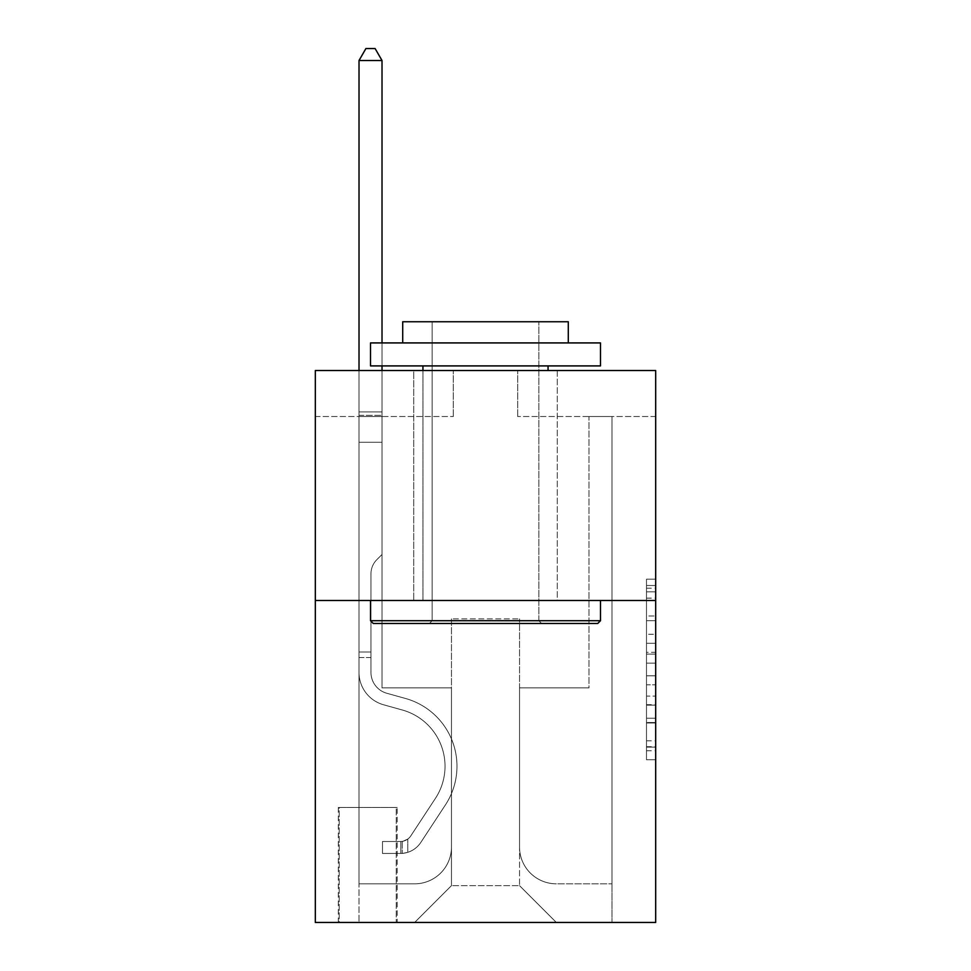 <?xml version="1.0" encoding="UTF-8"?>
<svg xmlns="http://www.w3.org/2000/svg" width="971" height="971" viewBox="0 0 971 971"><rect width="100%" height="100%" fill="white"/><g stroke="black" fill="none" stroke-linecap="round" stroke-linejoin="round"><path stroke-width="0.73" stroke-dasharray="4.86 3.64" d="M646.48 634.269L646.48 663.157L655.68 663.157L655.68 750.741L655.68 588.22L655.68 663.157L646.48 663.157L646.48 585.501L646.48 759.771L646.48 579.189L646.48 747.136L655.68 747.136L646.48 747.136L655.68 747.136L646.48 747.136L646.48 718.237L646.48 759.771L655.68 759.771L655.68 579.189L655.68 746.675L655.68 675.804L646.48 675.804L655.68 675.804L655.68 718.237L655.68 591.825L646.48 591.825L655.68 591.825L655.68 759.771L655.68 588.22L655.68 759.771L646.48 759.771L646.48 579.189L655.68 579.189L655.68 588.22L655.68 579.189L655.68 588.22L655.68 579.189L655.68 585.501L655.68 579.189L646.48 579.189L646.48 591.825L655.68 591.825L646.48 591.825L646.48 634.269L655.68 634.269M557.257 370.509L557.257 600.491L413.743 600.491L557.257 600.491L413.743 600.491L557.257 600.491L557.257 370.509L413.743 370.509L413.743 600.491L413.743 370.509L557.257 370.509M397.188 807.459L338.321 807.459L397.188 807.459L397.188 922.45L338.321 922.45L397.188 922.45M338.321 807.459L338.321 922.45M655.68 652.318L655.68 643.3L655.68 652.318L646.48 652.318L646.48 615.978L646.48 722.982L646.48 696.11L655.68 696.11L646.48 696.11L646.48 759.771L655.68 759.771L646.48 759.771L655.68 759.771L646.48 759.771L646.48 579.189L655.68 579.189L646.48 579.189L655.68 579.189L646.48 579.189L646.48 652.318L655.68 652.318M655.68 600.491L655.68 922.45L315.32 922.45L315.32 600.491L655.68 600.491L655.68 370.509L517.701 370.509L655.68 370.509L655.68 416.51L655.68 370.509L315.32 370.509L453.299 370.509L315.32 370.509L315.32 600.491L655.68 600.491L315.32 600.491M655.68 416.51L517.701 416.51L655.68 416.51M588.984 416.51L611.985 416.51L588.984 416.51L611.985 416.51L588.984 416.51L611.985 416.51L588.984 416.51L611.985 416.51L588.984 416.51L611.985 416.51L588.984 416.51L611.985 416.51L588.984 416.51L611.985 416.51L588.984 416.51L611.985 416.51L588.984 416.51L588.984 687.881L519.534 687.881L519.534 885.649L451.466 885.649L519.534 885.649L556.334 922.45L611.985 922.45L611.985 416.51L611.985 922.45L414.666 922.45L556.334 922.45L519.534 885.649L556.334 922.45L519.534 885.649L519.534 618.879L519.534 847.015A36.801 36.801 0 0 0 556.334 883.816L611.985 883.816L611.985 416.51L611.985 883.816L611.985 416.51L611.985 883.816L611.985 416.51L611.985 883.816L611.985 416.51L611.985 883.816L611.985 416.51L611.985 883.816L611.985 416.51L611.985 883.816L556.334 883.816A36.801 36.801 0 0 1 519.534 847.015A36.801 36.801 0 0 0 556.334 883.816A36.801 36.801 0 0 1 519.534 847.015A36.801 36.801 0 0 0 556.334 883.816A36.801 36.801 0 0 1 519.534 847.015A36.801 36.801 0 0 0 556.334 883.816A36.801 36.801 0 0 1 519.534 847.015A36.801 36.801 0 0 0 556.334 883.816A36.801 36.801 0 0 1 519.534 847.015A36.801 36.801 0 0 0 556.334 883.816A36.801 36.801 0 0 1 519.534 847.015A36.801 36.801 0 0 0 556.334 883.816A36.801 36.801 0 0 1 519.534 847.015L519.534 687.881L519.534 847.015L519.534 687.881L519.534 847.015L519.534 687.881L519.534 847.015L519.534 687.881L519.534 847.015L519.534 687.881L519.534 847.015L519.534 687.881L519.534 847.015L519.534 687.881L588.984 687.881L519.534 687.881L588.984 687.881L519.534 687.881L588.984 687.881L519.534 687.881L588.984 687.881L519.534 687.881L588.984 687.881L519.534 687.881L588.984 687.881L519.534 687.881L588.984 687.881L519.534 687.881L588.984 687.881L588.984 416.51M315.32 416.51L453.299 416.51L315.32 416.51L315.32 370.509L315.32 416.51M359.015 416.51L382.016 416.51L359.015 416.51L382.016 416.51L359.015 416.51L382.016 416.51L359.015 416.51L382.016 416.51L359.015 416.51L382.016 416.51L359.015 416.51L382.016 416.51L359.015 416.51L382.016 416.51L359.015 416.51L382.016 416.51L359.015 416.51L359.015 922.45L414.666 922.45L451.466 885.649L451.466 687.881L382.016 687.881L382.016 416.51L382.016 687.881L382.016 416.51L382.016 687.881L382.016 416.51L382.016 687.881L382.016 416.51L382.016 687.881L382.016 416.51L382.016 687.881L382.016 416.51L382.016 687.881L382.016 416.51L382.016 687.881L382.016 416.51L382.016 687.881L451.466 687.881L382.016 687.881L451.466 687.881L382.016 687.881L451.466 687.881L382.016 687.881L451.466 687.881L382.016 687.881L451.466 687.881L382.016 687.881L451.466 687.881L382.016 687.881L451.466 687.881L382.016 687.881L451.466 687.881L451.466 885.649L414.666 922.45L451.466 885.649L414.666 922.45L359.015 922.45L359.015 416.51L359.015 883.816L414.666 883.816A36.801 36.801 0 0 0 451.466 847.015L451.466 687.881L451.466 847.015A36.801 36.801 0 0 1 414.666 883.816A36.801 36.801 0 0 0 451.466 847.015A36.801 36.801 0 0 1 414.666 883.816A36.801 36.801 0 0 0 451.466 847.015A36.801 36.801 0 0 1 414.666 883.816A36.801 36.801 0 0 0 451.466 847.015A36.801 36.801 0 0 1 414.666 883.816A36.801 36.801 0 0 0 451.466 847.015A36.801 36.801 0 0 1 414.666 883.816A36.801 36.801 0 0 0 451.466 847.015A36.801 36.801 0 0 1 414.666 883.816A36.801 36.801 0 0 0 451.466 847.015A36.801 36.801 0 0 1 414.666 883.816L359.015 883.816L414.666 883.816L359.015 883.816L414.666 883.816L359.015 883.816L414.666 883.816L359.015 883.816L414.666 883.816L359.015 883.816L414.666 883.816L359.015 883.816L414.666 883.816L359.015 883.816L359.015 416.51M339.231 922.45L396.265 922.45L339.231 922.45L339.231 807.459L396.265 807.459L396.265 922.45L396.265 807.459L339.231 807.459L339.231 922.45M451.466 618.879L451.466 885.649L451.466 618.879L519.534 618.879L451.466 618.879M517.701 416.51L517.701 370.509L517.701 416.51M453.299 416.51L453.299 370.509L453.299 416.51M646.48 663.157L655.68 663.157L646.48 663.157M646.48 585.501L646.48 579.189L646.48 585.501L655.68 585.501L646.48 585.501M646.48 722.521L646.48 684.834L646.48 722.521L655.68 722.521L646.48 722.521M646.48 684.834L646.48 675.804L655.68 675.804L646.48 675.804L646.48 684.834L655.68 684.834L646.48 684.834M646.48 615.978L646.48 591.825L646.48 615.978L655.68 615.978L646.48 615.978M646.48 579.189L655.68 579.189L646.48 579.189L646.48 588.22L646.48 579.189L655.68 579.189M646.48 759.771L655.68 759.771L646.48 759.771L646.48 750.741L646.48 759.771M359.015 657.525L359.015 60.505L359.015 442.266L359.015 60.505L382.016 60.505L382.016 411.91L382.016 60.505L359.015 60.505L365.909 48.55L375.109 48.55L365.909 48.55L359.015 60.505L359.015 442.266L359.015 60.505L382.016 60.505L375.109 48.55L382.016 60.505L382.016 442.266L359.015 442.266L359.015 60.505L365.909 48.55L375.109 48.55L365.909 48.55L359.015 60.505L359.015 442.266L382.016 442.266L382.016 554.49L376.833 559.672A19.99 19.99 -67.4 0 0 370.971 573.812A19.99 19.99 112.6 0 1 376.833 559.672L382.016 554.49L382.016 60.505L359.015 60.505L382.016 60.505L375.109 48.55L382.016 60.505L382.016 442.266L359.015 442.266L359.015 672.43A33.572 33.572 -67.4 0 0 383.581 704.776A33.572 33.572 112.6 0 1 359.015 672.43L359.015 442.266L382.016 442.266L382.016 554.49L376.833 559.672A19.99 19.99 -67.8 0 0 370.971 573.812A19.99 19.99 112.2 0 1 376.833 559.672L382.016 554.49L382.016 60.505L359.015 60.505L365.909 48.55L375.109 48.55L365.909 48.55L359.015 60.505L359.015 411.91L359.015 60.505L382.016 60.505L375.109 48.55L382.016 60.505L382.016 442.266L359.015 442.266L359.015 672.43A33.572 33.572 -67.8 0 0 383.581 704.776A33.572 33.572 112.6 0 1 359.015 672.43L359.015 442.266L382.016 442.266L382.016 554.49L376.833 559.672A19.99 19.99 -67.8 0 0 370.971 573.812A19.99 19.99 112.2 0 1 376.833 559.672L382.016 554.49L382.016 60.505L359.015 60.505L365.909 48.55L375.109 48.55L365.909 48.55L359.015 60.505L359.015 415.345L359.015 60.505L382.016 60.505L375.109 48.55L382.016 60.505L382.016 442.266L359.015 442.266L359.015 672.43A33.572 33.572 -67.8 0 0 383.581 704.776A33.572 33.572 112.6 0 1 359.015 672.43L359.015 442.266L382.016 442.266L382.016 554.49L376.833 559.672A19.99 19.99 -67.8 0 0 370.971 573.812A19.99 19.99 112.2 0 1 376.833 559.672L382.016 554.49L382.016 60.505L359.015 60.505L365.909 48.55L375.109 48.55L365.909 48.55L359.015 60.505L359.015 672.43A33.572 33.572 -67.8 0 0 383.581 704.776L402.297 709.995L383.581 704.776A33.572 33.572 112.2 0 1 359.015 672.43L359.015 442.266L382.016 442.266L382.016 554.49L376.833 559.672A19.99 19.99 -67.8 0 0 370.971 573.812A19.99 19.99 112.2 0 1 376.833 559.672L382.016 554.49L382.016 442.266L359.015 442.266L359.015 672.43A33.572 33.572 -67.8 0 0 383.581 704.776A33.572 33.572 112.2 0 1 359.015 672.43L359.015 442.266L382.016 442.266L382.016 415.345L382.016 554.49L376.833 559.672A19.99 19.99 -67.8 0 0 370.971 573.812A19.99 19.99 112.2 0 1 376.833 559.672L382.016 554.49L382.016 442.266L359.015 442.266L359.015 672.43A33.572 33.572 -67.8 0 0 383.581 704.776A33.572 33.572 112.2 0 1 359.015 672.43L359.015 442.266L382.016 442.266L382.016 411.91L382.016 554.49L376.833 559.672A19.99 19.99 -67.8 0 0 370.971 573.812A19.99 19.99 112.2 0 1 376.833 559.672L382.016 554.49L382.016 442.266L359.015 442.266L359.015 672.43A33.572 33.572 -67.8 0 0 383.581 704.776L402.297 709.995L383.581 704.776A33.572 33.572 112.2 0 1 359.015 672.43L359.015 442.266L382.016 442.266L382.016 60.505L375.109 48.55L382.016 60.505L382.016 554.49L376.833 559.672A19.99 19.99 -67.8 0 0 370.971 573.812A19.99 19.99 112.2 0 1 376.833 559.672L382.016 554.49L382.016 442.266L359.015 442.266L359.015 672.43L359.015 657.525L370.971 657.525L370.971 652.002L359.015 652.002L370.971 652.002L370.971 672.43L370.971 573.812L370.971 672.43A21.617 21.617 -67.4 0 0 386.786 693.258A21.617 21.617 112.6 0 1 370.971 672.43L370.971 573.812L370.971 672.43L370.971 652.002L359.015 652.002L370.971 652.002L370.971 672.43A21.617 21.617 -67.8 0 0 386.786 693.258A21.617 21.617 112.6 0 1 370.971 672.43L370.971 573.812L370.971 672.43A21.617 21.617 -67.8 0 0 386.786 693.258A21.617 21.617 112.6 0 1 370.971 672.43L370.971 573.812L370.971 672.43L370.971 652.002L359.015 652.002L370.971 652.002L370.971 672.43A21.617 21.617 -67.8 0 0 386.786 693.258L405.502 698.477L386.786 693.258A21.617 21.617 112.2 0 1 370.971 672.43L370.971 573.812L370.971 672.43A21.617 21.617 -67.8 0 0 386.786 693.258A21.617 21.617 112.2 0 1 370.971 672.43L370.971 573.812L370.971 672.43L370.971 652.002L359.015 652.002L370.971 652.002L370.971 672.43A21.617 21.617 -67.8 0 0 386.786 693.258A21.617 21.617 112.2 0 1 370.971 672.43L370.971 573.812L370.971 672.43A21.617 21.617 -67.8 0 0 386.786 693.258L405.502 698.477L386.786 693.258A21.617 21.617 112.2 0 1 370.971 672.43L370.971 573.812L370.971 672.43L370.971 657.525L359.015 657.525M400.865 853.448A24.372 24.372 -67.4 0 0 420.795 842.452L445.446 804.862A70.373 70.373 -67.4 0 0 405.502 698.477L386.786 693.258A21.617 21.617 112.2 0 1 370.971 672.43A21.617 21.617 -67.8 0 0 386.786 693.258A21.617 21.617 112.2 0 1 370.971 672.43A21.617 21.617 112.2 0 0 386.786 693.258L405.502 698.477A70.373 70.373 112.6 0 1 445.446 804.862A70.373 70.373 -67.4 0 0 405.502 698.477L386.786 693.258A21.617 21.617 112.2 0 1 370.971 672.43A21.617 21.617 112.2 0 0 386.786 693.258L405.502 698.477L386.786 693.258A21.617 21.617 112.2 0 1 370.971 672.43A21.617 21.617 112.2 0 0 386.786 693.258A21.617 21.617 112.2 0 1 370.971 672.43A21.617 21.617 112.2 0 0 386.786 693.258L405.502 698.477L386.786 693.258A21.617 21.617 112.2 0 1 370.971 672.43A21.617 21.617 112.2 0 0 386.786 693.258L405.502 698.477A70.373 70.373 112.2 0 1 445.446 804.862A70.373 70.373 -67.4 0 0 405.502 698.477L386.786 693.258A21.617 21.617 112.2 0 1 370.971 672.43A21.617 21.617 112.2 0 0 386.786 693.258A21.617 21.617 112.2 0 1 370.971 672.43A21.617 21.617 112.2 0 0 386.786 693.258L405.502 698.477L386.786 693.258A21.617 21.617 112.2 0 1 370.971 672.43A21.617 21.617 112.2 0 0 386.786 693.258L405.502 698.477A70.373 70.373 112.2 0 1 445.446 804.862L420.795 842.452L445.446 804.862A70.373 70.373 -67.8 0 0 405.502 698.477L386.786 693.258L405.502 698.477A70.373 70.373 112.2 0 1 445.446 804.862A70.373 70.373 -67.8 0 0 405.502 698.477L386.786 693.258L405.502 698.477A70.373 70.373 112.2 0 1 445.446 804.862A70.373 70.373 -67.8 0 0 405.502 698.477L386.786 693.258L405.502 698.477A70.373 70.373 112.2 0 1 445.446 804.862L420.795 842.452L445.446 804.862A70.373 70.373 -67.8 0 0 405.502 698.477L386.786 693.258L405.502 698.477A70.373 70.373 112.2 0 1 445.446 804.862A70.373 70.373 -67.8 0 0 405.502 698.477L386.786 693.258L405.502 698.477A70.373 70.373 112.2 0 1 445.446 804.862A70.373 70.373 -67.8 0 0 405.502 698.477A70.373 70.373 -67.8 0 1 445.446 804.862L420.795 842.452A24.372 24.372 112.6 0 1 407.771 852.32A24.372 24.372 -67.4 0 0 420.795 842.452L445.446 804.862A70.373 70.373 -67.8 0 0 405.502 698.477A70.373 70.373 -67.8 0 1 445.446 804.862L420.795 842.452L445.446 804.862A70.373 70.373 -67.8 0 0 405.502 698.477A70.373 70.373 -67.8 0 1 445.446 804.862A70.373 70.373 -67.8 0 0 405.502 698.477A70.373 70.373 -67.8 0 1 445.446 804.862L420.795 842.452L445.446 804.862A70.373 70.373 -67.8 0 0 405.502 698.477A70.373 70.373 -67.8 0 1 445.446 804.862L420.795 842.452A24.372 24.372 112.2 0 1 407.771 852.32C400.683 853.825 400.683 853.825 407.771 852.32C400.683 853.825 400.683 853.825 407.771 852.32A24.372 24.372 -67.8 0 0 420.795 842.452L445.446 804.862A70.373 70.373 -67.8 0 0 405.502 698.477A70.373 70.373 -67.8 0 1 445.446 804.862A70.373 70.373 -67.8 0 0 405.502 698.477A70.373 70.373 -67.8 0 1 445.446 804.862L420.795 842.452L445.446 804.862A70.373 70.373 -67.8 0 0 405.502 698.477A70.373 70.373 -67.8 0 1 445.446 804.862L420.795 842.452A24.372 24.372 112.2 0 1 407.771 852.32C400.683 853.825 400.683 853.825 407.771 852.32C400.683 853.825 400.683 853.825 407.771 852.32A24.372 24.372 -67.8 0 0 420.795 842.452L445.446 804.862L420.795 842.452A24.372 24.372 112.2 0 1 407.771 852.32C400.683 853.825 400.683 853.825 407.771 852.32C400.683 853.825 400.683 853.825 407.771 852.32A24.372 24.372 -67.8 0 0 420.795 842.452L445.446 804.862L420.795 842.452A24.372 24.372 112.2 0 1 407.771 852.32C400.683 853.825 400.683 853.825 407.771 852.32C400.683 853.825 400.683 853.825 407.771 852.32A24.372 24.372 -67.8 0 0 420.795 842.452L445.446 804.862L420.795 842.452A24.372 24.372 112.2 0 1 407.771 852.32C400.683 853.825 400.683 853.825 407.771 852.32C400.683 853.825 400.683 853.825 407.771 852.32A24.372 24.372 -67.8 0 0 420.795 842.452L445.446 804.862L420.795 842.452A24.372 24.372 112.2 0 1 407.771 852.32C400.683 853.825 400.683 853.825 407.771 852.32C400.683 853.825 400.683 853.825 407.771 852.32A24.372 24.372 -67.8 0 0 420.795 842.452L445.446 804.862L420.795 842.452A24.372 24.372 112.2 0 1 407.771 852.32C400.683 853.825 400.683 853.825 407.771 852.32C400.683 853.825 400.683 853.825 407.771 852.32A24.372 24.372 -67.8 0 0 420.795 842.452A24.372 24.372 -67.4 0 1 400.865 853.448L400.865 841.493A12.417 12.417 -67.4 0 0 410.794 835.897L435.457 798.308A58.418 58.418 -67.4 0 0 402.297 709.995A58.418 58.418 112.6 0 1 435.457 798.308A58.418 58.418 -67.4 0 0 402.297 709.995L383.581 704.776A33.572 33.572 112.2 0 1 359.015 672.43A33.572 33.572 -67.8 0 0 383.581 704.776A33.572 33.572 112.2 0 1 359.015 672.43A33.572 33.572 112.2 0 0 383.581 704.776L402.297 709.995L383.581 704.776A33.572 33.572 112.2 0 1 359.015 672.43A33.572 33.572 112.2 0 0 383.581 704.776L402.297 709.995L383.581 704.776A33.572 33.572 112.2 0 1 359.015 672.43A33.572 33.572 112.2 0 0 383.581 704.776A33.572 33.572 112.2 0 1 359.015 672.43A33.572 33.572 112.2 0 0 383.581 704.776L402.297 709.995A58.418 58.418 112.2 0 1 435.457 798.308A58.418 58.418 -67.4 0 0 402.297 709.995L383.581 704.776A33.572 33.572 112.2 0 1 359.015 672.43A33.572 33.572 112.2 0 0 383.581 704.776L402.297 709.995L383.581 704.776A33.572 33.572 112.2 0 1 359.015 672.43A33.572 33.572 112.2 0 0 383.581 704.776A33.572 33.572 112.2 0 1 359.015 672.43A33.572 33.572 112.2 0 0 383.581 704.776L402.297 709.995L383.581 704.776A33.572 33.572 112.2 0 1 359.015 672.43A33.572 33.572 112.2 0 0 383.581 704.776L402.297 709.995A58.418 58.418 112.2 0 1 435.457 798.308L410.794 835.897L435.457 798.308A58.418 58.418 -67.8 0 0 402.297 709.995L383.581 704.776L402.297 709.995A58.418 58.418 112.2 0 1 435.457 798.308A58.418 58.418 -67.8 0 0 402.297 709.995L383.581 704.776L402.297 709.995A58.418 58.418 112.2 0 1 435.457 798.308A58.418 58.418 -67.8 0 0 402.297 709.995L383.581 704.776L402.297 709.995A58.418 58.418 112.2 0 1 435.457 798.308L410.794 835.897L435.457 798.308A58.418 58.418 -67.8 0 0 402.297 709.995L383.581 704.776L402.297 709.995A58.418 58.418 112.2 0 1 435.457 798.308A58.418 58.418 -67.8 0 0 402.297 709.995L383.581 704.776L402.297 709.995A58.418 58.418 112.2 0 1 435.457 798.308A58.418 58.418 -67.8 0 0 402.297 709.995A58.418 58.418 -67.8 0 1 435.457 798.308L410.794 835.897A12.417 12.417 112.6 0 1 407.771 839.09C400.805 842.282 400.805 842.282 407.771 839.09C400.805 842.282 400.805 842.282 407.771 839.09A12.417 12.417 -67.4 0 0 410.794 835.897L435.457 798.308A58.418 58.418 -67.8 0 0 402.297 709.995A58.418 58.418 -67.8 0 1 435.457 798.308L410.794 835.897L435.457 798.308A58.418 58.418 -67.8 0 0 402.297 709.995A58.418 58.418 -67.8 0 1 435.457 798.308A58.418 58.418 -67.8 0 0 402.297 709.995A58.418 58.418 -67.8 0 1 435.457 798.308L410.794 835.897L435.457 798.308A58.418 58.418 -67.8 0 0 402.297 709.995A58.418 58.418 -67.8 0 1 435.457 798.308L410.794 835.897A12.417 12.417 112.2 0 1 407.771 839.09C400.805 842.282 400.805 842.282 407.771 839.09C400.805 842.282 400.805 842.282 407.771 839.09A12.417 12.417 -67.8 0 0 410.794 835.897L435.457 798.308A58.418 58.418 -67.8 0 0 402.297 709.995A58.418 58.418 -67.8 0 1 435.457 798.308A58.418 58.418 -67.8 0 0 402.297 709.995A58.418 58.418 -67.8 0 1 435.457 798.308L410.794 835.897L435.457 798.308A58.418 58.418 -67.8 0 0 402.297 709.995A58.418 58.418 -67.8 0 1 435.457 798.308L410.794 835.897A12.417 12.417 112.2 0 1 407.771 839.09C400.805 842.282 400.805 842.282 407.771 839.09C400.805 842.282 400.805 842.282 407.771 839.09A12.417 12.417 -67.8 0 0 410.794 835.897L435.457 798.308L410.794 835.897A12.417 12.417 112.2 0 1 407.771 839.09C400.805 842.282 400.805 842.282 407.771 839.09C400.805 842.282 400.805 842.282 407.771 839.09A12.417 12.417 -67.8 0 0 410.794 835.897L435.457 798.308L410.794 835.897A12.417 12.417 112.2 0 1 407.771 839.09C400.805 842.282 400.805 842.282 407.771 839.09C400.805 842.282 400.805 842.282 407.771 839.09A12.417 12.417 -67.8 0 0 410.794 835.897L435.457 798.308L410.794 835.897A12.417 12.417 112.2 0 1 407.771 839.09C400.805 842.282 400.805 842.282 407.771 839.09C400.805 842.282 400.805 842.282 407.771 839.09A12.417 12.417 -67.8 0 0 410.794 835.897L435.457 798.308L410.794 835.897A12.417 12.417 112.2 0 1 407.771 839.09C400.805 842.282 400.805 842.282 407.771 839.09C400.805 842.282 400.805 842.282 407.771 839.09A12.417 12.417 -67.8 0 0 410.794 835.897L435.457 798.308L410.794 835.897A12.417 12.417 112.2 0 1 407.771 839.09C400.805 842.282 400.805 842.282 407.771 839.09C400.805 842.282 400.805 842.282 407.771 839.09A12.417 12.417 -67.8 0 0 410.794 835.897A12.417 12.417 -67.4 0 1 400.865 841.493L400.865 853.448L382.477 853.46L400.865 853.448A24.372 24.372 -67.8 0 0 420.795 842.452A24.372 24.372 -67.8 0 1 400.865 853.448L400.865 841.493L382.477 841.505L400.865 841.493A12.417 12.417 -67.8 0 0 410.794 835.897A12.417 12.417 -67.8 0 1 400.865 841.493L400.865 853.448L382.477 853.46L382.477 841.505L382.477 853.46L400.865 853.448A24.372 24.372 -67.8 0 0 420.795 842.452A24.372 24.372 -67.8 0 1 400.865 853.448L400.865 841.493L382.477 841.505L400.865 841.493A12.417 12.417 -67.8 0 0 410.794 835.897A12.417 12.417 -67.8 0 1 400.865 841.493L400.865 853.448L382.477 853.46L382.477 841.505L382.477 853.46L400.865 853.448A24.372 24.372 -67.8 0 0 420.795 842.452A24.372 24.372 -67.8 0 1 400.865 853.448L400.865 841.493L382.477 841.505L400.865 841.493A12.417 12.417 -67.8 0 0 410.794 835.897A12.417 12.417 -67.8 0 1 400.865 841.493L400.865 853.448L382.477 853.46L382.477 841.505L382.477 853.46L400.865 853.448A24.372 24.372 -67.8 0 0 420.795 842.452A24.372 24.372 -67.8 0 1 400.865 853.448L400.865 841.493L382.477 841.505L400.865 841.493A12.417 12.417 -67.8 0 0 410.794 835.897A12.417 12.417 -67.8 0 1 400.865 841.493L400.865 853.448L382.477 853.46L382.477 841.505L382.477 853.46L400.865 853.448A24.372 24.372 -67.8 0 0 420.795 842.452A24.372 24.372 -67.8 0 1 400.865 853.448L400.865 841.493L382.477 841.505L400.865 841.493A12.417 12.417 -67.8 0 0 410.794 835.897A12.417 12.417 -67.8 0 1 400.865 841.493L400.865 853.448L382.477 853.46L382.477 841.505L382.477 853.46L400.865 853.448A24.372 24.372 -67.8 0 0 420.795 842.452A24.372 24.372 -67.8 0 1 400.865 853.448L400.865 841.493L382.477 841.505L400.865 841.493A12.417 12.417 -67.8 0 0 410.794 835.897A12.417 12.417 -67.8 0 1 400.865 841.493L400.865 853.448L382.477 853.46L382.477 841.505L382.477 853.46L400.865 853.448A24.372 24.372 -67.8 0 0 420.795 842.452A24.372 24.372 -67.8 0 1 400.865 853.448L400.865 841.493L382.477 841.505L400.865 841.493A12.417 12.417 -67.8 0 0 410.794 835.897A12.417 12.417 -67.8 0 1 400.865 841.493L400.865 853.448L382.477 853.46L382.477 841.505L382.477 853.46L400.865 853.448M373.277 623.479L597.723 623.479L600.491 620.724L370.509 620.724L600.491 620.724L370.509 620.724L373.277 623.479L597.723 623.479L373.277 623.479M432.144 620.724L429.388 623.479L541.612 623.479L429.388 623.479L541.612 623.479L429.388 623.479L432.144 620.724L432.144 321.753L538.856 321.753L432.144 321.753L538.856 321.753L432.144 321.753L432.144 620.724L538.856 620.724L541.612 623.479L538.856 620.724L432.144 620.724L538.856 620.724L538.856 321.753L538.856 620.724L432.144 620.724M600.491 342.921L370.509 342.921L370.509 365.909L600.491 365.909L370.509 365.909L600.491 365.909L600.491 342.921L370.509 342.921L600.491 342.921M402.71 342.921L568.29 342.921L568.29 321.753L402.71 321.753L568.29 321.753L402.71 321.753L402.71 342.921L568.29 342.921M370.509 600.491L600.491 600.491L370.509 600.491L600.491 600.491L370.509 600.491L370.509 620.724M600.491 600.491L600.491 620.724M422.943 365.909L548.057 365.909L422.943 365.909L548.057 365.909L422.943 365.909L422.943 600.491L548.057 600.491L422.943 600.491L548.057 600.491L422.943 600.491L422.943 370.509M548.057 365.909L548.057 370.509M359.015 370.509L359.015 60.505L382.016 60.505L359.015 60.505L365.909 48.55L375.109 48.55L365.909 48.55L359.015 60.505L359.015 411.91L359.015 60.505L382.016 60.505L375.109 48.55L382.016 60.505L382.016 411.91L382.016 60.505L359.015 60.505L365.909 48.55L375.109 48.55L365.909 48.55L359.015 60.505L382.016 60.505L375.109 48.55L382.016 60.505L382.016 370.509M382.477 841.505L400.404 841.505L382.477 841.505L382.477 853.46L382.477 841.505M359.015 411.91L359.015 415.345L359.015 411.91L382.016 411.91L359.015 411.91M407.771 852.32C400.683 853.825 400.683 853.825 407.771 852.32C400.683 853.825 400.683 853.825 407.771 852.32L407.771 839.09L407.771 852.32M382.016 342.921L382.016 365.909M382.016 60.505L375.109 48.55L365.909 48.55L359.015 60.505M646.48 718.237L655.68 718.237L646.48 718.237M646.48 704.691L655.68 704.691M646.48 620.724L655.68 620.724L646.48 620.724M646.48 588.22L655.68 588.22M646.48 750.741L655.68 750.741M646.48 740.812L655.68 740.812M646.48 598.148L655.68 598.148M646.48 654.126L655.68 654.126L646.48 654.126M646.48 705.14L655.68 705.14L646.48 705.14M646.48 722.982L655.68 722.982L646.48 722.982M646.48 643.3L655.68 643.3L646.48 643.3M359.015 415.345L382.016 415.345L359.015 415.345M646.48 746.675L655.68 746.675M646.48 747.136L655.68 747.136M646.48 591.825L655.68 591.825M402.249 841.359L402.249 853.388L402.249 841.359"/><path stroke-width="1.46" d="M655.68 600.491L655.68 922.45L315.32 922.45L315.32 370.509L655.68 370.509L655.68 600.491L315.32 600.491M373.277 623.479L370.509 620.724L600.491 620.724L597.723 623.479L373.277 623.479M600.491 342.921L600.491 365.909L370.509 365.909L370.509 342.921L600.491 342.921M402.71 342.921L402.71 321.753L568.29 321.753L568.29 342.921M600.491 600.491L600.491 620.724M370.509 600.491L370.509 620.724M548.057 365.909L548.057 370.509M422.943 365.909L422.943 370.509M382.016 342.921L382.016 60.505L359.015 60.505L359.015 370.509M382.016 365.909L382.016 370.509M359.015 60.505L365.909 48.55L375.109 48.55L382.016 60.505"/></g></svg>
